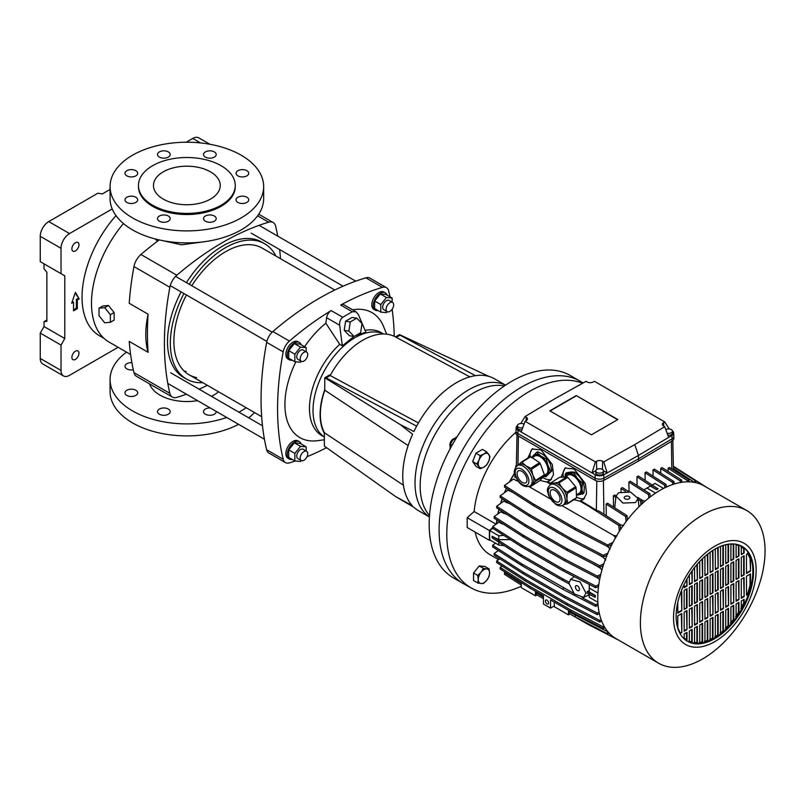 <?xml version="1.0" encoding="UTF-8"?>
<svg xmlns="http://www.w3.org/2000/svg" width="805" height="805" viewBox="0 0 805 805"><rect width="100%" height="100%" fill="white"/><g stroke="black" fill="none" stroke-linecap="round" stroke-linejoin="round"><path stroke-width="1.21" d="M505.55 385.152L494.632 378.853A76.123 43.953 120 0 0 413.901 431.52L400.196 424.557L412.613 434.277A76.123 43.953 120 0 0 402.742 475.856A76.123 43.953 120 0 0 412.19 505.58L395.698 496.625L413.901 507.301A76.123 43.953 120 0 0 418.509 510.702L429.427 517.001M505.5 385.182A76.123 43.953 120 0 0 447.349 407.29A76.123 43.953 120 0 0 415.018 482.94A76.123 43.953 120 0 0 429.427 516.951A76.123 43.953 120 0 1 415.018 482.94A76.123 43.953 120 0 1 447.349 407.29A76.123 43.953 120 0 1 505.5 385.182M469.868 376.871L395.486 336.923L399.491 334.608L489.017 376.448M383.472 334.015A59.429 34.313 120 0 0 338.15 351.503A59.429 34.313 120 0 0 313.024 410.429A59.429 34.313 120 0 0 324.365 437.035A59.429 34.313 120 0 1 313.024 410.429A59.429 34.313 120 0 1 338.15 351.503A59.429 34.313 120 0 1 383.472 334.015M324.777 389.59A59.429 34.313 120 0 0 320.108 414.515A59.429 34.313 120 0 0 324.365 433.332L324.365 432.698C318.901 421.689 319.042 407.521 324.777 390.194L324.777 377.746L329.557 374.999L330.261 375.382M400.196 424.557L324.777 377.746M395.698 496.625L324.365 446.141L324.365 433.332M403.406 485.194L324.365 432.698M408.155 445.568L324.777 390.194M307.741 354.492A5.343 3.089 -60 0 1 305.407 359.865A5.343 3.089 -60 0 1 301.291 361.294A5.343 3.089 -60 0 1 300.185 358.849A5.343 3.089 -60 0 1 302.519 353.476A5.343 3.089 -60 0 1 306.635 352.037A5.343 3.089 -60 0 1 307.741 354.492M583.112 382.969L580.878 381.62A116.856 67.469 120 0 0 490.577 412.009A116.856 67.469 120 0 0 439.097 530.103A116.856 67.469 120 0 1 490.114 412.502A116.856 67.469 120 0 1 580.163 381.198L570.242 375.472A116.856 67.469 120 0 0 480.193 406.777A116.856 67.469 120 0 0 429.186 524.377A116.856 67.469 120 0 0 453.386 577.879L463.308 583.595A116.856 67.469 120 0 1 439.097 530.103A116.856 67.469 120 0 0 464.032 584.007L471.68 588.203A116.675 67.358 120 0 0 521.258 586.201M504.333 385.967L504.151 385.937A76.123 43.953 120 0 0 473.984 392.679A76.123 43.953 120 0 0 420.16 485.908A76.123 43.953 120 0 0 429.407 515.401L429.528 515.542M392.568 302.428L389.127 300.436A5.343 3.089 120 0 0 385.011 301.865A5.343 3.089 120 0 0 382.677 307.248A5.343 3.089 120 0 0 383.784 309.694L387.225 311.676A5.343 3.089 -60 0 1 386.118 309.231A5.343 3.089 -60 0 1 388.453 303.857A5.343 3.089 -60 0 1 392.568 302.428A5.343 3.089 -60 0 1 393.675 304.874A5.343 3.089 -60 0 1 391.341 310.247A5.343 3.089 -60 0 1 387.225 311.676L386.45 312.622L380.785 312.109L374.647 308.567L374.647 301.01L380.312 293.966L385.977 294.469L392.116 298.011L386.45 297.508L380.312 293.966M392.116 302.167L392.116 298.011M386.45 297.508L380.785 304.552L374.647 301.01M380.785 304.552L380.785 312.109M306.635 352.037L303.183 350.054A5.343 3.089 120 0 0 299.068 351.483A5.343 3.089 120 0 0 296.743 356.857A5.343 3.089 120 0 0 297.84 359.302L301.291 361.294L300.517 362.23L294.851 361.727L288.713 358.185L288.713 350.628L294.378 343.574L300.044 344.087L306.182 347.629L300.517 347.126L294.378 343.574M306.182 351.785L306.182 347.629M300.517 347.126L294.851 354.17L288.713 350.628M294.851 354.17L294.851 361.727M307.741 453.718A5.343 3.089 -60 0 1 305.407 459.092A5.343 3.089 -60 0 1 301.291 460.53A5.343 3.089 -60 0 1 300.185 458.085A5.343 3.089 -60 0 1 302.519 452.702A5.343 3.089 -60 0 1 306.635 451.273A5.343 3.089 -60 0 1 307.741 453.718M292.165 360.177A10.012 5.786 -60 0 1 289.367 359.805L287.949 358.99A10.012 5.786 -60 0 1 285.876 354.401A10.012 5.786 -60 0 1 290.253 344.329A10.012 5.786 -60 0 1 297.971 341.642L299.39 342.457A10.012 5.786 -60 0 1 301.11 344.701M289.367 359.805A10.012 5.786 -60 0 1 287.294 355.226A10.012 5.786 -60 0 1 291.672 345.144A10.012 5.786 -60 0 1 299.39 342.457M110.366 322.282L114.149 320.098L114.149 312.541L108.484 305.498L102.819 306.001L99.035 308.184L99.035 315.741L104.7 322.785L110.366 322.282L110.366 314.725L114.149 312.541M110.366 314.725L104.7 307.681L108.484 305.498M104.7 307.681L99.035 308.184M71.886 357.35A5.011 2.888 120 0 0 72.923 359.644A5.011 2.888 120 0 0 76.787 358.305A5.011 2.888 120 0 0 78.971 353.264A5.011 2.888 120 0 0 77.934 350.97A5.011 2.888 120 0 0 74.07 352.308A5.011 2.888 120 0 0 71.886 357.35M71.886 248.846A5.011 2.888 120 0 0 72.923 251.14A5.011 2.888 120 0 0 76.787 249.802A5.011 2.888 120 0 0 78.971 244.76A5.011 2.888 120 0 0 77.934 242.466A5.011 2.888 120 0 0 74.07 243.814A5.011 2.888 120 0 0 71.886 248.846M104.066 338.412L99.468 335.755A84.143 48.582 -60 0 1 82.04 297.236A84.143 48.582 -60 0 1 115.98 215.609M112.207 208.938L69.522 233.581A12.025 6.943 120 0 0 61.029 248.302L40.25 236.308A12.025 6.943 -60 0 1 48.753 221.586L97.878 193.23L102.346 193.914L110.074 189.457M61.029 248.302L61.029 273.66L64.803 275.843L44.023 263.849L44.023 268.769L46.861 272.291L46.861 321.366L44.023 321.618L46.861 319.988M63.515 375.935L42.735 363.941A12.025 6.943 -60 0 1 40.25 358.436L61.029 370.441A12.025 6.943 120 0 0 63.515 375.935A12.025 6.943 120 0 0 69.522 375.341L118.114 347.297M44.023 321.618L44.023 326.548L40.25 333.089L40.25 358.436M40.25 236.308L40.25 261.665L61.029 273.66M200.536 142.928L192.767 138.44L186.217 142.223M192.767 138.44A12.025 6.943 -60 0 1 198.775 137.846L209.884 144.266M64.803 275.843L64.803 338.543L44.023 326.548M64.803 338.543L61.029 345.083L40.25 333.089M61.029 345.083L61.029 370.441M79.202 298.876L75.428 292.336L71.645 303.233L73.537 302.147L73.537 310.871L77.32 308.687L77.32 299.963L79.202 298.876L75.187 293.01M73.537 302.147L72.118 301.875M77.32 308.687L76.374 308.144L76.374 299.42L78.256 298.333M73.537 309.784L76.374 308.144M77.32 299.963L76.374 299.42M355.679 335.564L365.903 332.234L358.305 314.483L356.082 311.807L352.359 311.776A260.418 192.707 98.9 0 0 342.789 317.301C340.455 319.022 339.418 321.678 339.68 325.24L326.619 317.703L325.844 323.197L339.72 344.349A59.429 34.313 120 0 0 309.482 408.387A59.429 34.313 120 0 0 321.799 435.586L324.365 437.075M383.583 334.015L381.228 332.656A59.429 34.313 120 0 0 365.098 330.352M339.72 344.349L342.316 345.848L353.999 336.45M295.848 361.817A72.158 41.659 120 0 0 284.91 404.583A72.158 41.659 120 0 0 317.723 440.667L324.365 439.761M326.619 317.703A6.682 3.854 -60 0 1 331.147 310.579A277.121 159.994 120 0 0 289.418 341.068A12.025 6.943 120 0 0 283.179 351.876A277.121 159.994 120 0 0 283.179 459.283A12.025 6.943 120 0 0 285.423 462.593A12.025 6.943 120 0 0 289.418 462.885A277.121 159.994 120 0 0 295.395 461.003M307.007 456.717A277.121 159.994 120 0 0 326.518 447.671M325.844 323.197A72.158 41.659 120 0 0 304.602 346.714M285.423 462.593L268.9 453.054A12.025 6.943 -60 0 1 266.656 449.743L283.179 459.283M283.179 351.876L266.656 342.336A277.121 159.994 120 0 0 266.656 449.743M266.656 342.336A12.025 6.943 -60 0 1 272.895 331.529L289.418 341.068M389.972 296.773A277.121 159.994 120 0 0 388.674 290.967A12.025 6.943 120 0 0 386.43 287.657A12.025 6.943 120 0 0 382.435 287.365L365.913 277.826A277.121 159.994 120 0 0 272.895 331.529M365.913 277.826A12.025 6.943 -60 0 1 369.908 278.107L386.43 287.657M382.435 287.365A277.121 159.994 120 0 0 340.706 305.055A6.682 3.854 -60 0 1 343.936 304.793L356.082 311.807M394.229 336.289A277.121 159.994 120 0 0 392.136 309.281M386.702 334.196L383.593 326.589A72.158 41.659 120 0 0 352.63 309.814M339.68 325.24L342.316 345.848M306.635 451.273L303.183 449.281A5.343 3.089 120 0 0 299.068 450.709A5.343 3.089 120 0 0 296.743 456.093A5.343 3.089 120 0 0 297.84 458.538L301.291 460.53L300.517 461.466L294.851 460.963L288.713 457.411L288.713 449.864L294.378 442.81L300.044 443.314L306.182 446.866L300.517 446.352L294.378 442.81M306.182 451.011L306.182 446.866M300.517 446.352L294.851 453.406L288.713 449.864M294.851 453.406L294.851 460.963M354.109 336.47L360.65 332.696L361.988 323.54L356.776 318.156L352.117 317.432L345.576 321.205L344.238 330.362L349.45 335.735L354.109 336.47L348.897 331.097L344.238 330.362M356.776 318.156L350.235 321.94L345.576 321.205M350.235 321.94L348.897 331.097M416.628 426.177L326.407 378.038M395.486 336.923A65.779 39.274 118.2 0 0 330.171 375.533L326.397 377.706M418.429 422.937L330.171 375.533M475.443 375.673L400.055 335.182L396.302 337.355M378.109 310.569A10.012 5.786 -60 0 1 375.301 310.197L373.892 309.372A10.012 5.786 -60 0 1 371.819 304.793A10.012 5.786 -60 0 1 376.187 294.711A10.012 5.786 -60 0 1 383.905 292.024L385.323 292.849A10.012 5.786 -60 0 1 387.044 295.083M375.301 310.197A10.012 5.786 -60 0 1 373.228 305.608A10.012 5.786 -60 0 1 377.605 295.526A10.012 5.786 -60 0 1 385.323 292.849M292.165 459.414A10.012 5.786 -60 0 1 289.367 459.041L287.949 458.226A10.012 5.786 -60 0 1 285.876 453.638A10.012 5.786 -60 0 1 290.253 443.555A10.012 5.786 -60 0 1 297.971 440.868L299.39 441.693A10.012 5.786 -60 0 1 301.11 443.927M289.367 459.041A10.012 5.786 -60 0 1 287.294 454.453A10.012 5.786 -60 0 1 291.672 444.37A10.012 5.786 -60 0 1 299.39 441.693M149.539 383.874A38.066 21.977 0 0 0 197.587 400.649M211.474 396.332A38.066 21.977 0 0 0 213.778 395.104A38.066 21.977 0 0 0 218.517 391.773M155.023 238.894L157.569 241.148M202.659 241.943L181.598 244.811L162.147 240.534M189.276 284.286A78.125 45.11 -60 0 1 225.581 247.628A78.125 45.11 -60 0 1 264.644 243.754A78.125 45.11 -60 0 1 275.904 256.04M264.644 243.754L261.816 242.114A78.125 45.11 120 0 0 222.744 245.988A78.125 45.11 120 0 0 186.448 282.656M123.447 223.559A84.807 48.964 120 0 0 109.047 342.055L130.601 354.502M277.695 236.107A277.121 159.994 120 0 0 275.642 226.215A13.353 7.708 120 0 0 273.137 222.502A13.353 7.708 120 0 0 268.669 222.19A277.121 159.994 120 0 0 176.828 275.219A13.353 7.708 120 0 0 169.855 287.284A277.121 159.994 120 0 0 169.855 393.343A13.353 7.708 120 0 0 172.361 397.056L136.478 376.338A13.353 7.708 -60 0 1 133.972 372.624A277.121 159.994 120 0 1 129.213 341.401L148.1 352.308A84.807 48.964 120 0 1 148.1 314.192A277.121 159.994 120 0 0 148.1 352.308M169.855 287.284L133.972 266.566A277.121 159.994 120 0 0 129.213 303.294L148.1 314.192M210.467 171.837A33.387 19.28 180 0 1 220.248 185.472A33.387 19.28 180 0 1 199.64 203.273A33.387 19.28 180 0 1 163.254 199.097A33.387 19.28 180 0 1 153.473 185.472A33.387 19.28 180 0 1 174.081 167.661A33.387 19.28 180 0 1 210.467 171.837M221.093 205.235A48.411 27.954 180 0 1 168.336 211.292A48.411 27.954 180 0 1 138.45 185.472A48.411 27.954 180 0 1 152.628 165.699A48.411 27.954 180 0 1 205.386 159.642A48.411 27.954 180 0 1 235.271 185.472A48.411 27.954 180 0 1 221.093 205.235M235.271 185.472L235.271 186.559A48.411 27.954 180 0 1 221.093 206.322A48.411 27.954 180 0 1 168.336 212.379A48.411 27.954 180 0 1 138.45 186.559L138.45 185.472M241.158 217.903A76.797 44.335 180 0 1 157.478 227.523A76.797 44.335 180 0 1 110.074 186.559A76.797 44.335 180 0 1 132.563 155.204A76.797 44.335 180 0 1 216.253 145.594A76.797 44.335 180 0 1 263.658 186.559A76.797 44.335 180 0 1 241.158 217.903M263.658 186.559L263.658 198.553A76.797 44.335 180 0 1 241.158 229.908A76.797 44.335 180 0 1 157.478 239.518A76.797 44.335 180 0 1 110.074 198.553L110.074 186.559M168.346 221.204A6.339 3.663 0 0 0 170.207 218.618A6.339 3.663 0 0 0 166.293 215.227A6.339 3.663 0 0 0 159.38 216.022A6.339 3.663 0 0 0 157.518 218.618A6.339 3.663 0 0 0 161.433 221.999A6.339 3.663 0 0 0 168.346 221.204M214.351 221.204A6.339 3.663 0 0 0 216.203 218.618A6.339 3.663 0 0 0 212.289 215.227A6.339 3.663 0 0 0 205.376 216.022A6.339 3.663 0 0 0 203.514 218.618A6.339 3.663 0 0 0 207.428 221.999A6.339 3.663 0 0 0 214.351 221.204M246.873 197.245A6.339 3.663 0 0 0 239.96 196.45A6.339 3.663 0 0 0 236.046 199.831A6.339 3.663 0 0 0 237.898 202.427A6.339 3.663 0 0 0 244.811 203.222A6.339 3.663 0 0 0 248.725 199.831A6.339 3.663 0 0 0 246.873 197.245M246.873 170.69A6.339 3.663 0 0 0 239.96 169.895A6.339 3.663 0 0 0 236.046 173.276A6.339 3.663 0 0 0 237.898 175.872A6.339 3.663 0 0 0 244.811 176.667A6.339 3.663 0 0 0 248.725 173.276A6.339 3.663 0 0 0 246.873 170.69M214.351 157.096A6.339 3.663 0 0 0 216.203 154.5A6.339 3.663 0 0 0 212.289 151.119A6.339 3.663 0 0 0 205.376 151.914A6.339 3.663 0 0 0 203.514 154.5A6.339 3.663 0 0 0 207.428 157.881A6.339 3.663 0 0 0 214.351 157.096M168.346 157.096A6.339 3.663 0 0 0 170.207 154.5A6.339 3.663 0 0 0 166.293 151.119A6.339 3.663 0 0 0 159.38 151.914A6.339 3.663 0 0 0 157.518 154.5A6.339 3.663 0 0 0 161.433 157.881A6.339 3.663 0 0 0 168.346 157.096M135.824 175.872A6.339 3.663 0 0 0 137.685 173.276A6.339 3.663 0 0 0 133.761 169.895A6.339 3.663 0 0 0 126.848 170.69A6.339 3.663 0 0 0 124.996 173.276A6.339 3.663 0 0 0 128.911 176.667A6.339 3.663 0 0 0 135.824 175.872M135.824 197.245A6.339 3.663 0 0 0 128.911 196.45A6.339 3.663 0 0 0 124.996 199.831A6.339 3.663 0 0 0 126.848 202.427A6.339 3.663 0 0 0 133.761 203.222A6.339 3.663 0 0 0 137.685 199.831A6.339 3.663 0 0 0 135.824 197.245M246.169 407.733A76.797 44.335 180 0 1 241.158 410.922A76.797 44.335 180 0 1 238.904 412.17M226.708 417.463A76.797 44.335 180 0 1 149.197 418.208A76.797 44.335 180 0 1 110.074 379.568A76.797 44.335 180 0 1 126.516 352.147M238.592 424.326A76.797 44.335 180 0 1 155.848 432.124A76.797 44.335 180 0 1 110.074 391.562L110.074 379.568M159.38 409.041A6.339 3.663 180 0 1 166.293 408.246A6.339 3.663 180 0 1 170.207 411.627A6.339 3.663 180 0 1 168.346 414.213A6.339 3.663 180 0 1 161.433 415.008A6.339 3.663 180 0 1 157.518 411.627A6.339 3.663 180 0 1 159.38 409.041M216.193 411.395A6.339 3.663 180 0 1 216.203 411.627A6.339 3.663 180 0 1 214.351 414.213A6.339 3.663 180 0 1 207.428 415.008A6.339 3.663 180 0 1 203.514 411.627A6.339 3.663 180 0 1 205.376 409.041A6.339 3.663 180 0 1 210.266 407.974M133.318 369.767A6.339 3.663 180 0 1 126.848 368.881A6.339 3.663 180 0 1 124.996 366.295A6.339 3.663 180 0 1 131.899 362.642M126.848 395.436A6.339 3.663 180 0 1 124.996 392.85A6.339 3.663 180 0 1 128.911 389.459A6.339 3.663 180 0 1 135.824 390.254A6.339 3.663 180 0 1 137.685 392.85A6.339 3.663 180 0 1 133.761 396.231A6.339 3.663 180 0 1 126.848 395.436M196.641 377.595A73.124 42.212 -60 0 1 189.024 374.738A73.124 42.212 -60 0 1 173.88 341.27A73.124 42.212 -60 0 1 186.448 294.992M186.015 371.467A73.124 42.212 -60 0 1 184.093 371.004M159.209 239.91A277.121 159.994 120 0 0 140.935 254.501L176.828 275.219M133.972 266.566A13.353 7.708 -60 0 1 140.935 254.501M172.361 397.056A13.353 7.708 120 0 0 176.828 397.368A277.121 159.994 120 0 0 186.418 394.209M199.066 389.167A277.121 159.994 120 0 0 207.368 385.333M280.492 258.687A277.121 159.994 120 0 0 279.657 249.57M202.78 382.687A78.125 45.11 -60 0 1 186.519 379.075A78.125 45.11 -60 0 1 183.932 293.543M181.105 291.903A78.125 45.11 120 0 0 183.681 377.444L186.519 379.075M191.791 285.735A73.124 42.212 -60 0 1 262.138 248.091L334.779 290.031M254.511 412.552A76.797 44.335 180 0 1 248.715 417.835M582.579 383.271A116.675 67.358 120 0 0 494.572 420.381A116.675 67.358 120 0 0 446.785 534.389A116.675 67.358 120 0 0 471.68 588.203M475.171 532.115A78.457 45.301 120 0 0 490.054 554.705L498.557 559.616M496.061 524.186L474.145 511.537L467.192 517.696L467.192 527.517L489.39 540.326L490.215 540.105M514.616 472.978A78.457 45.301 120 0 0 509.505 481.903M506.385 488.283A78.457 45.301 120 0 0 504.433 492.791M502.149 498.738A78.457 45.301 120 0 0 500.569 503.497M498.939 509.334A78.457 45.301 120 0 0 497.893 513.932M496.846 519.929A78.457 45.301 120 0 0 496.373 523.964M515.985 432.245A78.457 45.301 120 0 0 474.145 511.537M492.64 527.627L489.39 530.515L489.39 540.326M467.192 517.696L489.39 530.515M589.25 584.43L589.25 588.022L597.914 593.013M589.25 590.618L587.227 591.595L587.227 593.225L595.167 597.35L595.167 595.72L587.227 591.595M585.949 593.074L580.103 581.935L570.604 579.369L568.954 583.263L574.307 593.959L583.635 597.35L585.949 593.074M635.527 502.572L638.073 498.426L630.476 492.046L618.532 492.751L615.986 496.132L622.949 503.075L635.527 502.572M575.444 587.006A2.838 1.64 -120 0 0 576.682 589.864A2.838 1.64 -120 0 0 578.865 590.629A2.838 1.64 -120 0 0 579.459 589.33A2.838 1.64 -120 0 0 578.221 586.473A2.838 1.64 -120 0 0 576.028 585.708A2.838 1.64 -120 0 0 575.444 587.006M545.398 601.063A2.274 1.308 -120 0 0 546.384 603.348A2.274 1.308 -120 0 0 548.135 603.951A2.274 1.308 -120 0 0 548.608 602.915A2.274 1.308 -120 0 0 547.611 600.631A2.274 1.308 -120 0 0 545.86 600.027A2.274 1.308 -120 0 0 545.398 601.063M629.037 498.818A2.838 1.64 0 0 0 629.862 497.661A2.838 1.64 0 0 0 628.111 496.152A2.838 1.64 0 0 0 625.022 496.504A2.838 1.64 0 0 0 624.187 497.661A2.838 1.64 0 0 0 625.938 499.17A2.838 1.64 0 0 0 629.037 498.818M524.065 424.175A3.844 2.214 0 0 0 518.541 424.124A3.844 2.214 0 0 0 517.424 425.694A3.844 2.214 0 0 0 522.757 427.737M517.424 425.694L517.424 427.596A3.844 2.214 0 0 0 522.002 429.779M596.928 469.375A3.844 2.214 0 0 0 595.801 470.945A3.844 2.214 0 0 0 598.175 472.998A3.844 2.214 0 0 0 602.361 472.515A3.844 2.214 0 0 0 603.478 470.945A3.844 2.214 0 0 0 601.114 468.892A3.844 2.214 0 0 0 596.928 469.375M595.801 470.945L595.801 472.857A3.844 2.214 0 0 0 598.175 474.9A3.844 2.214 0 0 0 602.361 474.417A3.844 2.214 0 0 0 603.478 472.857L603.478 470.945M667.124 433.191A3.844 2.214 0 0 0 671.3 432.708A3.844 2.214 0 0 0 672.417 431.148A3.844 2.214 0 0 0 670.052 429.095A3.844 2.214 0 0 0 665.866 429.578A3.844 2.214 0 0 0 665.795 429.618M667.868 435.233A3.844 2.214 0 0 0 671.3 434.62A3.844 2.214 0 0 0 672.417 433.05L672.417 431.148M741.878 546.273A54.76 31.616 -60 0 1 749.817 590.266A54.76 31.616 -60 0 1 714.146 638.194A54.76 31.616 -60 0 1 687.128 641.102M714.85 549.181A54.76 31.616 -60 0 1 742.23 546.474A54.76 31.616 -60 0 1 750.622 590.347A54.76 31.616 -60 0 1 714.85 638.607A54.76 31.616 -60 0 1 687.48 641.313A54.76 31.616 -60 0 1 679.078 597.441A54.76 31.616 -60 0 1 714.85 549.181M714.85 641.605A58.433 33.73 -60 0 1 673.533 617.747A58.433 33.73 -60 0 1 714.85 546.182A58.433 33.73 -60 0 1 756.167 570.041A58.433 33.73 -60 0 1 714.85 641.605M702.725 658.862A88.148 50.886 -60 0 1 658.651 663.229A88.148 50.886 -60 0 1 645.137 592.591A88.148 50.886 -60 0 1 702.725 514.918A88.148 50.886 -60 0 1 746.798 510.551A88.148 50.886 -60 0 1 760.302 581.19A88.148 50.886 -60 0 1 702.725 658.862M658.651 663.229L616.006 638.607A88.148 50.886 -60 0 1 602.502 567.978A88.148 50.886 -60 0 1 660.08 490.305A88.148 50.886 -60 0 1 704.154 485.938L746.798 510.551M527.979 457.904L532.014 448.999L541.061 449.915L552.321 464.515L553.488 474.628L550.318 480.414L547.491 481.571L550.469 483.282M539.913 480.414L546.887 482.064L547.491 481.571M542.701 477.456A18.032 9.851 -122.5 0 0 543.466 477.929A18.032 9.851 -122.5 0 0 551.485 479.317M561.035 477.244L565.07 468.077L574.116 468.993L585.376 483.604L586.543 493.707L583.373 499.492L580.546 500.65L596.354 510.239L599.222 511.235L620.232 524.639L620.635 529.318M572.959 499.492L579.942 501.153L580.546 500.65M576.531 497.017A18.032 9.851 -122.5 0 0 584.541 498.396M595.167 597.35L595.167 595.72M595.479 595.569L589.25 591.977L589.25 588.022M568.964 583.736L562.816 580.536L562.816 578.896L569.034 582.136M521.258 556.547L521.258 554.907L492.127 536.231L492.127 537.871L521.258 556.547L562.816 580.536M496.615 523.793A78.125 45.11 -60 0 1 497.047 520.06M498.144 513.751A78.125 45.11 -60 0 1 499.12 509.454M500.841 503.296A78.125 45.11 -60 0 1 502.32 498.848M504.725 492.569A78.125 45.11 -60 0 1 506.546 488.394M509.857 481.662A78.125 45.11 -60 0 1 514.657 473.27M504.262 545.649L498.859 545.096L489.752 539.843A87.473 50.504 -60 0 1 489.752 530.576L492.68 528.291L492.64 526.621L498.979 522.113L501.656 523.663A78.125 45.11 -60 0 1 501.736 523.069M500.167 567.364L500.167 568.994L529.288 587.68L543.456 595.851L543.456 604.032L550.54 608.127L550.54 599.946L570.846 611.669L570.846 610.029L529.288 586.04L500.167 567.364L502.048 566.016M604.947 627.669L603.197 628.484L570.846 611.669M521.258 583.424L504.524 572.697L505.188 572.224M521.258 585.054L504.524 574.327L504.524 572.697M543.456 598.668L536.019 594.372L536.019 592.732L543.456 597.028M536.019 592.732L537.036 592.148M507.22 514.647L500.821 511.839L494.169 516.579L523.3 535.255L564.848 559.244L597.199 576.068L600.772 574.398M503.548 513.409A78.125 45.11 -60 0 1 503.779 512.443M510.259 503.94L503.85 501.153L496.695 506.254L525.816 524.941L567.374 548.93L599.725 565.744L603.8 563.842M506.627 502.763A78.125 45.11 -60 0 1 506.959 501.817M512.845 492.429L508.076 490.185L500.167 495.83L529.288 514.506L570.846 538.495L603.197 555.319L607.856 553.136M611.82 544.583L607.564 546.575L575.213 529.76L533.655 505.771L533.655 504.131L504.524 485.455L513.57 479.015L516.569 480.746A78.125 45.11 -60 0 1 517.152 479.71M516.116 477.818L514.717 477.013L514.948 474.658M627.397 519.869L627.035 515.663L607.534 503.226L606.115 504.051L606.286 515.743M625.475 491.281L620.987 488.414L622.406 487.599L628.725 491.634M621.037 491.754L620.987 488.414M669.217 428.954L664.719 421.89L594.422 381.308L593.295 381.952A4.377 2.526 0 0 1 587.097 381.952L586.04 381.339L555.078 398.596L525.122 416.507L520.785 423.49M517.434 425.533A6.138 3.542 0 0 0 516.196 427.536A6.138 3.542 0 0 0 517.987 430.172L521.177 432.013L525.122 421.317L595.418 461.899L591.997 472.907L595.187 474.739A6.138 3.542 0 0 0 603.78 474.789L607.151 472.907L603.74 461.899L634.763 444.601L638.446 455.459L668.663 437.387L664.719 426.69L634.763 444.601M521.177 432.013L591.997 472.907L595.831 470.694M603.468 470.774L607.151 472.907L638.446 455.459L638.596 460.993L672.074 440.979A6.339 3.663 0 0 0 673.855 438.433L673.855 436.25A6.339 3.663 0 0 0 673.855 436.119L673.644 432.849A6.138 3.542 0 0 0 672.376 430.826M617.817 419.556L576.269 395.567L549.825 410.832L591.383 434.821L617.817 419.556M525.122 421.317L526.178 420.703A4.377 2.526 0 0 0 527.466 418.972A4.377 2.526 0 0 0 526.178 417.131L525.122 416.507M603.74 461.899L602.673 461.285A4.377 2.526 0 0 0 596.485 461.285L595.418 461.899M664.719 421.89L663.652 422.504A4.377 2.526 0 0 0 662.374 424.356A4.377 2.526 0 0 0 663.652 426.076L664.719 426.69M516.428 466.296L515.784 465.964L517.112 465.743M629.037 491.694L628.896 482.054L630.305 481.239L649.937 493.757L650.209 496.906M637.077 485.556L636.946 476.802L638.365 475.986L658.037 488.856L656.618 489.671L636.946 476.802M645.137 480.303L645.026 472.736L646.435 471.921L666.067 484.449L666.298 487.075M653.076 476.158L652.986 469.939L654.405 469.124L674.006 481.632L674.208 484.016M660.774 473.189L660.704 468.45L662.123 467.625L681.684 480.102L681.865 482.265M668.11 471.448L668.059 468.279L669.478 467.464L688.979 479.901L689.15 481.823M613.521 507.049L613.35 495.789L614.768 494.964L616.036 495.779M565.814 467.735A18.032 9.851 -122.5 0 0 563.269 477.083M532.759 448.647A18.032 9.851 -122.5 0 0 530.072 456.626M515.784 465.964L515.663 467.212M677.79 627.739L680.376 633.424L681.805 632.609L681.805 613.521L677.79 615.835L677.79 627.739M684.159 637.993L686.997 640.076L686.997 632.338L684.159 633.968L684.159 637.993M688.879 640.981L692.189 642.159L689.352 641.253L689.352 630.969L692.189 629.329L692.189 642.159M694.081 642.289L697.382 642.712L694.554 642.571L694.554 627.97L697.382 626.33L697.382 642.712M699.273 642.289L702.574 642.118L699.746 642.561L699.746 624.972L702.574 623.332L702.574 642.118M704.466 641.253L707.766 640.569L704.938 641.525L704.938 621.973L707.766 620.333L707.766 640.569M709.658 639.311L712.968 638.174L710.131 639.583L710.131 618.975L712.968 617.334L712.968 638.174M714.85 636.534L718.161 634.954L715.323 636.805L715.323 615.976L718.161 614.336L718.161 634.954M720.052 632.941L723.353 630.899L720.515 633.213L720.515 612.977L723.353 611.337L723.353 630.899M725.245 628.484L728.072 625.666L728.545 625.938L725.718 628.755L725.718 609.979L728.545 608.338L728.545 625.938M730.437 623.08L733.264 619.669L733.737 619.941L730.91 623.352L730.91 606.98L733.737 605.34L733.737 619.941M735.629 616.529L738.467 612.353L738.94 612.625L736.102 616.801L736.102 603.981L738.94 602.341L738.94 612.625M740.821 608.449L743.659 603.096L744.132 603.368L741.294 608.721L741.294 600.983L744.132 599.343L744.132 603.368M747.915 594.432L747.442 594.16L750.029 585.487L750.502 585.758L750.502 573.854L746.487 576.179L746.487 595.257L747.915 594.432L750.502 585.758M677.79 602.371L677.79 613.118L681.805 610.794L681.805 591.715L680.799 592.299M750.502 559.234L747.915 553.548L746.487 554.363L746.487 573.452L750.502 571.127L750.502 559.234L747.442 553.266M740.821 546.625L744.132 548.98L741.294 546.897L741.294 554.635L744.132 553.005L741.294 554.092M738.94 556.003L738.94 545.72L736.102 544.814L736.102 557.634L738.94 556.003L736.102 557.09M733.737 559.002L733.737 544.401L730.91 544.261L730.91 560.632L733.737 559.002L730.91 560.089M728.545 562.001L728.545 544.401L725.718 544.854L725.718 563.631L728.545 562.001L725.718 563.087M723.353 564.999L723.353 545.448L720.515 546.394L720.515 566.629L723.353 564.999L720.515 566.086M750.029 585.487L750.029 574.126M750.502 571.127L750.029 558.962M686.997 607.795L684.159 609.435L684.159 590.347L686.997 588.717L686.997 607.795L684.159 608.892M684.159 612.162L686.997 610.522L686.997 629.611L684.159 631.241L684.159 612.162M686.524 610.794L686.997 629.611M686.524 629.329L684.159 630.697M686.524 579.781L686.997 585.99L684.159 587.62L684.159 584.36M686.524 585.718L684.159 587.076M692.189 604.797L689.352 606.437L689.352 587.348L692.189 585.718L692.189 604.797L689.352 605.893M689.352 609.164L692.189 607.523L692.189 626.612L689.352 628.242L689.352 609.164M691.716 607.795L692.189 626.612M691.716 626.33L689.352 627.699M691.716 571.399L692.189 582.991L689.352 584.621L689.352 574.971M691.716 582.719L689.352 584.078M697.382 601.798L694.554 603.438L694.554 584.35L697.382 582.719L697.382 601.798L694.554 602.895M694.554 606.165L697.382 604.525L697.382 623.613L694.554 625.244L694.554 606.165M696.909 604.797L697.382 623.613M696.909 623.332L694.554 624.7M696.909 564.637L697.382 579.992L694.554 581.623L694.554 567.545M696.909 579.721L694.554 581.079M702.574 598.799L699.746 600.439L699.746 581.351L702.574 579.721L702.574 598.799L699.746 599.896M699.746 603.166L702.574 601.526L702.574 620.615L699.746 622.245L699.746 603.166M702.101 601.798L702.574 620.615M702.101 620.333L699.746 621.702M702.101 559.042L702.574 576.994L699.746 578.624L699.746 561.457M702.101 576.722L699.746 578.081M707.766 595.801L704.938 597.441L704.938 578.352L707.766 576.722L707.766 595.801L704.938 596.897M704.938 600.168L707.766 598.528L707.766 617.616L704.938 619.246L704.938 600.168M707.303 598.799L707.766 617.616M707.303 617.334L704.938 618.703M707.303 554.404L707.766 573.995L704.938 575.625L704.938 556.406M707.303 573.724L704.938 575.082M712.968 592.802L710.131 594.442L710.131 575.354L712.968 573.724L712.968 592.802L710.131 593.899M710.131 597.169L712.968 595.529L712.968 614.618L710.131 616.248L710.131 597.169M712.495 595.801L712.968 614.618M712.495 614.336L710.131 615.704M712.495 550.63L712.968 570.997L710.131 572.627L710.131 552.25M712.495 570.725L710.131 572.083M718.161 589.803L715.323 591.444L715.323 572.355L718.161 570.725L718.161 589.803L715.323 590.9M715.323 594.171L718.161 592.53L718.161 611.619L715.323 613.249L715.323 594.171M717.688 592.802L718.161 611.619M717.688 611.337L715.323 612.706M717.688 547.672L718.161 567.998L715.323 569.628L715.323 548.919M717.688 567.726L715.323 569.085M723.353 586.805L720.515 588.445L720.515 569.356L723.353 567.726L723.353 586.805L720.515 587.902M720.515 591.172L723.353 589.532L723.353 608.62L720.515 610.25L720.515 591.172M722.88 589.803L723.353 608.62M722.88 608.338L720.515 609.707M728.545 583.806L725.718 585.446L725.718 566.358L728.545 564.728L728.545 583.806L725.718 584.903M725.718 588.173L728.545 586.533L728.545 605.622L725.718 607.252L725.718 588.173M728.072 586.805L728.545 605.622M728.072 605.34L725.718 606.708M733.737 580.808L730.91 582.448L730.91 563.359L733.737 561.729L733.737 580.808L730.91 581.904M730.91 585.175L733.737 583.534L733.737 602.623L730.91 604.253L730.91 585.175M733.264 583.806L733.737 602.623M733.264 602.341L730.91 603.71M738.94 577.809L736.102 579.449L736.102 560.361L738.94 558.73L738.94 577.809L736.102 578.896M736.102 582.176L738.94 580.536L738.94 599.614L736.102 601.255L736.102 582.176M738.467 580.808L738.94 599.614M738.467 599.343L736.102 600.711M744.132 574.81L741.294 576.45L741.294 557.362L744.132 555.732L744.132 574.81L741.294 575.897M741.294 579.177L744.132 577.537L744.132 596.616L741.294 598.256L741.294 579.177M743.659 577.809L744.132 596.616M743.659 596.344L741.294 597.713M750.029 570.856L746.487 572.898M747.442 594.16L746.487 594.714M686.997 578.926L686.997 585.99M692.189 570.735L692.189 582.991M697.382 564.084L697.382 579.992M702.574 558.579L702.574 576.994M707.766 554.031L707.766 573.995M712.968 550.328L712.968 570.997M718.161 547.44L718.161 567.998M744.132 548.98L744.132 553.005M681.332 591.987L681.805 610.794M681.332 610.522L677.79 612.565M681.332 613.792L681.805 632.609M681.332 632.338L680.134 633.022M743.659 556.003L743.659 574.539M743.659 548.708L743.659 552.733M743.659 599.614L743.659 603.096M738.467 559.002L738.467 577.537M738.467 545.538L738.467 555.732M738.467 602.623L738.467 612.353M733.264 562.001L733.264 580.536M733.264 544.351L733.264 558.73M733.264 605.622L733.264 619.669M728.072 564.999L728.072 583.534M728.072 544.462L728.072 561.729M728.072 608.62L728.072 625.666M722.88 567.998L722.88 586.533M722.88 545.589L722.88 564.728M722.88 611.619L722.88 630.617M717.688 570.997L717.688 589.532M717.688 614.618L717.688 634.682M712.495 573.995L712.495 592.53M712.495 617.616L712.495 637.902M707.303 576.994L707.303 595.529M707.303 620.615L707.303 640.297M702.101 579.992L702.101 598.528M702.101 623.613L702.101 641.847M696.909 582.991L696.909 601.526M696.909 626.612L696.909 642.43M691.716 585.99L691.716 604.525M691.716 629.611L691.716 641.887M686.524 588.988L686.524 607.523M686.524 632.609L686.524 639.784M609.093 633.102L607.564 633.817L575.213 616.992L569.075 613.45L569.075 611.82L570.091 611.226M569.075 611.82L608.057 631.945M575.213 616.992L575.213 615.362M607.564 633.817L607.564 632.177M554.313 602.12L554.313 606.708L568.481 614.889L570.021 613.994L588.073 624.428L618.824 640.227M510.4 539.642L498.607 539.642L492.127 536.231M521.258 554.907L562.816 578.896M561.93 505.6L613.591 535.426L615.724 537.992M528.875 486.522L550.248 498.859M516.569 480.746L518.179 481.199M533.655 504.131L575.213 528.12L607.564 544.945L612.927 542.439M533.655 505.771L504.524 487.095L504.524 485.455M575.213 529.76L575.213 528.12M607.564 546.575L607.564 544.945M616.871 535.989L613.591 535.426M619.327 531.35L618.814 525.454L588.073 505.842L588.807 505.419M579.942 501.153L588.073 505.842M546.887 482.064L550.228 483.996M610.099 549.091L607.483 546.243M618.814 525.454L620.232 524.639M619.9 524.739L623.674 525.574M642.088 501.102A76.797 44.335 -60 0 1 642.813 500.549L644.976 501.173M641.756 499.945L642.813 500.549M605.783 560.008L603.066 557.221A76.797 44.335 -60 0 1 603.166 556.929M603.066 557.221L597.24 553.86M601.939 569.9L599.916 567.897A76.797 44.335 -60 0 1 600.087 567.213M599.916 567.897L592.591 563.671M599.614 579.741L597.994 578.171A76.797 44.335 -60 0 1 598.115 577.276M597.994 578.171L596.938 577.567M503.819 524.397L501.656 523.663M648.82 497.983L648.528 494.572L628.896 482.054M648.528 494.572L649.937 493.757M680.406 482.497L680.265 480.927L660.704 468.45M680.265 480.927L681.684 480.102M604.183 626.381L603.197 626.843L570.846 610.029M603.197 628.484L603.197 626.843M529.288 587.68L529.288 586.04M598.779 584.661L595.68 586.11L563.319 569.296L521.771 545.307L492.64 526.621M598.538 586.402L595.68 587.751L563.319 570.926L563.319 569.296M492.64 528.261L521.771 546.937L563.319 570.926M521.771 546.937L521.771 545.307M595.68 587.751L595.68 586.11M626.059 521.61L625.616 516.488L606.115 504.051M625.616 516.488L627.035 515.663M643.839 489.863L650.4 486.079L656.618 489.671M656.588 489.329L658.007 488.514M601.154 619.759L599.725 620.424L567.374 603.609L525.816 579.62L496.695 560.944L499.764 558.75M601.687 621.148L599.725 622.064L567.374 605.239L567.374 603.609M496.695 560.944L496.695 562.574L525.816 581.25L567.374 605.239M525.816 581.25L525.816 579.62M599.725 622.064L599.725 620.424M600.339 576.229L597.199 577.698L564.848 560.884L564.848 559.244M494.169 516.579L494.169 518.219L523.3 536.895L564.848 560.884M523.3 536.895L523.3 535.255M597.199 577.698L597.199 576.068M673.372 466.216L707.032 487.599M694.413 482.386L673.413 468.47M694.363 481.833L695.782 481.018L673.383 466.729M695.923 482.698L695.782 481.018M687.661 481.803L687.561 480.716L668.059 468.279M687.561 480.716L688.979 479.901M615.855 497.379L613.35 495.789M599.061 612.152L597.199 613.018L564.848 596.193L523.3 572.204L494.169 553.528L498.355 550.55M599.373 613.631L597.199 614.648L564.848 597.833L564.848 596.193M494.169 553.528L494.169 555.168L523.3 573.844L564.848 597.833M523.3 573.844L523.3 572.204M597.199 614.648L597.199 613.018M603.176 565.764L599.725 567.384L567.374 550.56L567.374 548.93M496.695 506.254L496.695 507.895L525.816 526.571L567.374 550.56M525.816 526.571L525.816 524.941M599.725 567.384L599.725 565.744M664.87 487.75L664.648 485.264L645.026 472.736M664.648 485.264L666.067 484.449M598.065 605.249L595.68 606.366L563.319 589.552L521.771 565.563L521.771 563.923L492.64 545.247L495.538 543.184M521.771 563.923L573.643 593.275M597.934 603.68L595.68 604.736L582.136 597.692M521.771 565.563L492.64 546.887L492.64 545.247M563.319 589.552L563.319 587.922M595.68 606.366L595.68 604.736M607.01 555.168L603.197 556.949L570.846 540.135L570.846 538.495M500.167 495.83L500.167 497.46L529.288 516.146L570.846 540.135M529.288 516.146L529.288 514.506M603.197 556.949L603.197 555.319M642.299 503.558L642.008 500.106L637.832 497.44M640.931 504.846L640.589 500.921L638.174 499.382M640.589 500.921L642.008 500.106M672.769 484.489L672.588 482.447L652.986 469.939M672.588 482.447L674.006 481.632M516.196 427.536L515.985 430.806A6.339 3.663 0 0 0 515.985 430.947L515.985 433.12A6.339 3.663 0 0 0 517.836 435.716L595.036 480.283A6.339 3.663 0 0 0 603.931 480.323L638.596 460.993M515.985 430.947A6.339 3.663 0 0 0 517.836 433.533L595.036 478.1A6.339 3.663 0 0 0 603.931 478.14L638.596 458.81L672.074 438.795A6.339 3.663 0 0 0 673.855 436.25M673.644 432.849A6.138 3.542 0 0 1 671.923 435.445L668.663 437.387M668.663 428.642L668.14 428.944M597.853 602.251L589.25 597.29L589.25 593.617M498.607 539.642L498.859 535.828L489.752 530.576M498.859 545.096L498.607 541.282M498.859 535.828L503.678 535.335M651.819 485.264L654.988 483.423L663.592 488.394M646.968 488.061L655.622 493.063M568.481 610.301L568.481 614.889M521.258 582.528L521.258 587.62L535.426 595.801L536.965 594.915M535.426 591.222L535.426 595.801M554.313 605.944L550.54 608.127M617.586 419.697L576.269 395.567M576.269 395.839L550.067 410.973M539.571 462.704A13.544 7.396 57.5 0 1 539.934 463.177A13.544 7.396 57.5 0 1 540.286 463.66L531.481 469.275A13.544 7.396 -122.5 0 0 531.129 468.792A13.544 7.396 -122.5 0 0 530.767 468.319L539.571 462.704L530.737 456.677L521.932 462.301L525.725 465.703A12.025 6.571 -122.5 0 0 518.893 464.606L517.243 465.652A12.025 6.571 57.5 0 1 528.271 470.865A12.025 6.571 57.5 0 1 530.163 485.928L531.813 484.872A12.025 6.571 -122.5 0 0 532.528 484.278A12.025 6.571 -122.5 0 0 532.9 475.242A12.025 6.571 -122.5 0 0 529.921 469.818A12.025 6.571 -122.5 0 0 525.725 465.703L530.767 468.319M546.967 457.985A13.544 7.396 57.5 0 1 547.33 458.458A13.544 7.396 57.5 0 1 547.682 458.941L546.575 459.655A13.544 7.396 -122.5 0 0 546.213 459.172A13.544 7.396 -122.5 0 0 545.85 458.699L546.967 457.985L543.174 454.584L538.132 451.967L537.015 452.672L540.809 456.083A12.025 6.571 -122.5 0 0 533.262 455.58A12.025 6.571 -122.5 0 0 532.175 457.663M551.767 470.08A13.544 7.396 57.5 0 1 551.727 470.985L550.62 471.7A13.544 7.396 -122.5 0 0 550.65 470.794L551.767 470.08L550.348 464.113L547.682 458.941M544.361 475.282L546.182 474.125A10.686 5.836 -122.5 0 0 544.502 460.742A10.686 5.836 -122.5 0 0 534.691 456.103L532.216 457.693M519.386 479.72A7.014 3.834 -122.5 0 0 525.826 482.759A7.014 3.834 -122.5 0 0 524.719 473.974A7.014 3.834 -122.5 0 0 518.279 470.935A7.014 3.834 -122.5 0 0 519.386 479.72M544.371 474.799A13.544 7.396 57.5 0 1 544.341 475.705L535.526 481.32A13.544 7.396 -122.5 0 0 535.567 480.414L544.371 474.799L540.286 463.66M529.63 486.22L530.022 486.381A13.544 7.396 -122.5 0 0 530.777 486.431L539.581 480.816L544.341 475.705M521.932 462.301A13.544 7.396 -122.5 0 0 521.167 462.251L529.982 456.626A13.544 7.396 57.5 0 1 530.737 456.677M531.481 469.275L532.9 475.242L535.567 480.414M535.526 481.32L530.777 486.431M518.179 465.199L521.167 462.251M544.23 475.825A12.025 6.571 -122.5 0 0 547.621 474.648A12.025 6.571 -122.5 0 0 547.994 465.622A12.025 6.571 -122.5 0 0 540.809 456.083L545.85 458.699M537.015 452.672A13.544 7.396 -122.5 0 0 536.261 452.621L537.378 451.917A13.544 7.396 57.5 0 1 538.132 451.967M546.575 459.655L547.994 465.622L550.65 470.794M531.511 457.733L536.261 452.621M543.848 476.228L545.116 476.761A13.544 7.396 -122.5 0 0 545.871 476.812L551.727 470.985M550.62 471.7L545.871 476.812M566.911 476.812A13.544 7.396 57.5 0 1 567.334 477.053A13.544 7.396 57.5 0 1 567.756 477.305L558.952 482.93A13.544 7.396 -122.5 0 0 558.529 482.668A13.544 7.396 -122.5 0 0 558.096 482.437L566.911 476.812L559.495 477.355L550.68 482.98L553.77 483.101A12.025 6.571 -122.5 0 0 551.938 483.684L550.288 484.741A12.025 6.571 57.5 0 1 556.305 485.335A12.025 6.571 57.5 0 1 564.396 495.618A12.025 6.571 57.5 0 1 563.218 505.007L564.869 503.95A12.025 6.571 -122.5 0 0 566.901 498.728A12.025 6.571 -122.5 0 0 562.272 488.011A12.025 6.571 -122.5 0 0 557.956 484.278A12.025 6.571 -122.5 0 0 553.77 483.101L558.096 482.437M574.307 472.102A13.544 7.396 57.5 0 1 574.73 472.334A13.544 7.396 57.5 0 1 575.152 472.585L574.046 473.3A13.544 7.396 -122.5 0 0 573.613 473.048A13.544 7.396 -122.5 0 0 573.19 472.807L574.307 472.102L571.218 471.972L566.891 472.646L565.774 473.35L568.863 473.481A12.025 6.571 -122.5 0 0 565.211 476.802M576.702 494.823A12.025 6.571 -122.5 0 0 578.131 494.914L576.501 494.954M583.031 481.964A13.544 7.396 57.5 0 1 583.494 483.04L582.387 483.745A13.544 7.396 -122.5 0 0 581.924 482.678L583.031 481.964L579.721 476.882L575.152 472.585M576.44 494.984L579.238 493.203A10.686 5.836 -122.5 0 0 580.284 484.862A10.686 5.836 -122.5 0 0 573.1 475.715A10.686 5.836 -122.5 0 0 567.746 475.192L564.979 476.952M555.359 501.495A7.014 3.834 -122.5 0 0 558.871 501.837A7.014 3.834 -122.5 0 0 559.556 496.363A7.014 3.834 -122.5 0 0 554.846 490.356A7.014 3.834 -122.5 0 0 551.334 490.014A7.014 3.834 -122.5 0 0 550.65 495.488A7.014 3.834 -122.5 0 0 555.359 501.495M575.635 486.683A13.544 7.396 57.5 0 1 576.108 487.75L567.294 493.374A13.544 7.396 -122.5 0 0 566.831 492.298L575.635 486.683L567.756 477.305M576.561 497.671A13.544 7.396 57.5 0 1 576.179 498.255L567.374 503.87A13.544 7.396 -122.5 0 0 567.756 503.286L576.561 497.671L576.108 487.75M558.952 482.93L562.272 488.011L566.831 492.298M567.294 493.374L566.901 498.728L567.756 503.286M567.374 503.87L564.124 504.433M550.68 482.98A13.544 7.396 -122.5 0 0 550.298 483.553L550.107 484.862M582.458 494.25A13.544 7.396 -122.5 0 0 582.85 493.666L583.957 492.952A13.544 7.396 57.5 0 1 583.575 493.535L578.131 494.914A12.025 6.571 -122.5 0 0 581.995 489.108A12.025 6.571 -122.5 0 0 577.356 478.381A12.025 6.571 -122.5 0 0 568.863 473.481L573.19 472.807M574.046 473.3L577.356 478.381L581.924 482.678M565.774 473.35A13.544 7.396 -122.5 0 0 565.382 473.934L565.029 476.922M583.957 492.952L584.35 487.599L583.494 483.04M582.387 483.745L581.995 489.108L582.85 493.666M480.152 468.711L479.015 466.669A8.01 4.629 -60 0 1 478.261 463.841A8.01 4.629 -60 0 1 479.015 460.128L480.152 455.62L475.936 453.185L482.477 449.411L486.693 451.847L489.963 456.495L488.836 461.003L486.693 464.928L483.926 467.111L480.152 468.711L475.936 466.276L472.666 461.617L475.936 453.185M480.152 455.62L483.926 454.03A8.01 4.629 -60 0 1 488.836 454.463A8.01 4.629 -60 0 1 488.836 461.003A8.01 4.629 -60 0 1 483.926 467.111A8.01 4.629 -60 0 1 479.015 466.669L476.882 464.052L472.666 461.617M454.392 438.413A5.343 3.089 120 0 0 453.688 438.745A5.343 3.089 120 0 0 449.915 445.296L449.915 444.773A4.699 2.717 -60 0 1 453.235 439.007A4.699 2.717 -60 0 1 453.457 438.896M476.882 464.052L479.015 460.128A8.01 4.629 -60 0 1 483.926 454.03L486.693 451.847M449.915 445.296A5.343 3.089 120 0 0 449.995 446.171M457.039 436.863L452.762 440.184L450.438 443.998L450.015 449.019M456.103 436.954L456.747 437.326M450.438 443.998L452.199 445.014M477.757 575.434L481.098 572.194L483.423 568.38L486.763 568.924A8.01 4.629 -60 0 1 489.591 572.959A8.01 4.629 -60 0 1 486.763 580.264A8.01 4.629 -60 0 1 483.926 582.77A8.01 4.629 -60 0 1 481.098 583.534L477.757 582.981L473.541 580.556L473.541 572.999L479.206 565.945L484.872 566.458L489.088 568.883L489.591 572.959L489.088 576.44L486.763 580.264L483.423 583.494L481.098 583.534A8.01 4.629 -60 0 1 478.261 579.499L477.757 575.434L473.541 572.999M483.423 568.38L479.206 565.945M477.757 582.981L478.261 579.499A8.01 4.629 -60 0 1 481.098 572.194A8.01 4.629 -60 0 1 486.763 568.924L489.088 568.883M48.753 221.586L69.522 233.581M352.359 311.776L340.706 305.055M331.147 310.579L342.789 317.301M133.972 372.624L169.855 393.343M268.669 222.19L257.6 215.8M671.833 468.963L671.42 441.371M603.931 514.234L603.428 480.575M596.354 510.239L596.797 480.998M517.967 465.189L518.41 436.038M517.987 430.172L517.836 435.716M595.187 474.739L595.036 480.283M603.78 474.789L603.931 480.323M671.923 435.445L672.074 440.979M663.652 422.504L663.763 426.147M602.673 461.285L602.432 469.426M596.485 461.285L596.726 469.506M526.178 417.131L526.078 420.763M525.735 472.877A9.68 5.293 -122.5 0 0 516.267 469.164A9.68 5.293 -122.5 0 0 518.37 480.806A9.68 5.293 -122.5 0 0 527.838 484.53A9.68 5.293 -122.5 0 0 525.735 472.877M554.746 488.243A9.68 5.293 -122.5 0 0 548.255 491.976A9.68 5.293 -122.5 0 0 555.46 503.618A9.68 5.293 -122.5 0 0 561.95 499.875A9.68 5.293 -122.5 0 0 554.746 488.243M266.858 341.411L170.247 285.634M272.201 332.163L175.591 276.387M264.453 439.258L167.792 383.452M262.49 425.785L170.65 372.765M261.655 416.678L189.024 374.738M343.091 286.198L251.241 233.168M355.73 281.156L259.079 225.35M273.137 222.502L258.727 214.18M574.327 576.652L570.604 579.369M638.969 506.748L638.073 498.426M672.819 440.446L673.453 469.999M517.011 435.123L516.357 465.632M615.986 496.132L614.728 507.824M583.635 597.35L589.25 594.865M517.243 465.652C511.406 472.253 515.633 475.785 518.148 481.159C521.781 486.049 525.786 487.639 530.163 485.928M550.288 484.741C545.337 490.134 548.084 491.463 548.658 495.729L555.943 504.584C559.183 506.134 561.598 506.275 563.218 505.007"/></g></svg>
